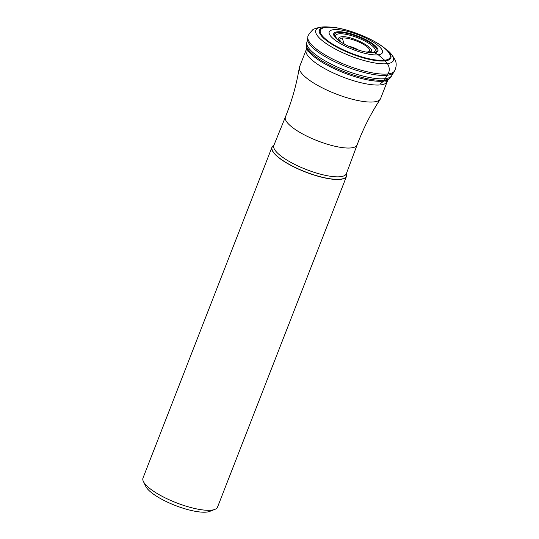 <?xml version="1.0" encoding="UTF-8"?>
<svg xmlns="http://www.w3.org/2000/svg" width="539" height="539" viewBox="0 0 539 539"><rect width="100%" height="100%" fill="white"/><g stroke="black" fill="none" stroke-linecap="round" stroke-linejoin="round"><path stroke-width="0.81" d="M368.319 52.445A21.162 5.794 21.3 0 0 370.724 52.539A21.162 5.794 21.3 0 0 372.112 52.451L374.47 52.674A23.716 6.495 21.3 0 0 367.935 40.755A23.716 6.495 21.3 0 0 337.198 31.835A23.716 6.495 21.3 0 0 338.991 40.769A23.716 6.495 21.3 0 0 369.235 52.566A23.716 6.495 21.3 0 0 374.47 52.674L378.277 54.803A28.56 7.822 -158.7 0 1 341.261 44.063A28.56 7.822 -158.7 0 1 333.392 29.706A28.56 7.822 -158.7 0 1 370.408 40.445A28.56 7.822 -158.7 0 1 378.277 54.803L384.644 60.24A4.197 3.605 82.9 0 1 385.244 60.88L387.352 63.649A8.402 7.202 82.9 0 1 388.06 73.924A46.563 12.754 21.3 0 0 394.588 70.912L393.773 72.266A46.3 12.687 -158.7 0 1 393.558 72.583A46.3 12.687 -158.7 0 1 387.285 75.258A46.3 12.687 -158.7 0 1 337.953 63.218A46.3 12.687 -158.7 0 1 307.54 39.044A46.3 12.687 -158.7 0 1 307.594 38.667L307.917 37.117A46.563 12.754 21.3 0 0 337.832 61.534A46.563 12.754 21.3 0 0 388.06 73.924L387.285 75.258A20.96 17.976 -97.1 0 0 385.331 78.633A45.633 12.498 21.3 0 0 391.725 75.682A45.633 12.498 21.3 0 0 391.893 75.366L393.558 72.583M307.54 39.044L306.88 42.217A45.633 12.498 21.3 0 0 306.792 42.568A45.633 12.498 21.3 0 0 336.107 66.492A45.633 12.498 21.3 0 0 385.331 78.633L384.482 80.095A4.103 3.524 82.9 0 1 383.647 81.093L380.547 83.646M340.992 42.123A17.41 4.77 21.3 0 1 341.288 36.834C351.893 34.941 380.952 51.171 368.649 52.128A20.698 17.753 -97.1 0 0 372.112 52.451A21.162 5.794 -158.7 0 0 366.284 41.813A21.162 5.794 -158.7 0 0 338.856 33.849A21.162 5.794 21.3 0 0 337.913 39.751A21.162 5.794 21.3 0 0 339.752 41.301M366.85 52.202A17.41 4.77 21.3 0 0 368.649 52.128A329.861 282.914 82.9 0 0 367.268 52.014L366.163 52.034M387.46 80.452A43.524 11.925 -158.7 0 1 387.238 81.53A43.524 11.925 -158.7 0 1 380.864 84.852A43.524 11.925 -158.7 0 1 333.021 72.839A43.524 11.925 -158.7 0 1 306.139 49.911A43.524 11.925 -158.7 0 1 306.698 48.968M306.139 49.911L299.502 66.924A43.524 11.925 21.3 0 0 299.32 67.597A43.524 11.925 21.3 0 0 327.51 90.37A43.524 11.925 21.3 0 0 374.228 101.864A43.524 11.925 21.3 0 0 380.285 99.163A43.524 11.925 21.3 0 0 380.601 98.543L387.238 81.53M346.429 173.518A40.007 10.962 -158.7 0 1 346.523 176.273A40.007 10.962 -158.7 0 1 340.661 179.325A40.007 10.962 -158.7 0 1 296.686 168.283A40.007 10.962 -158.7 0 1 271.973 147.214A40.007 10.962 -158.7 0 1 273.913 145.24M271.973 147.214L142.997 478.019A40.007 10.962 21.3 0 0 143.408 481.529A40.007 10.962 21.3 0 0 172.925 501.398A40.007 10.962 21.3 0 0 211.686 510.137A40.007 10.962 21.3 0 0 214.866 509.389A40.007 10.962 21.3 0 0 217.547 507.084L346.523 176.273M143.408 481.529L145.813 486.447A35.803 9.81 21.3 0 0 172.237 504.241A35.803 9.81 21.3 0 0 206.929 512.05A35.803 9.81 21.3 0 0 209.765 511.383L214.866 509.389M384.738 48.261C372.873 38.357 345.937 27.853 330.495 27.112A38.309 10.497 21.3 0 0 325.03 27.213A38.309 10.497 21.3 0 0 335.588 46.469A38.309 10.497 21.3 0 0 385.244 60.88A38.309 10.497 21.3 0 0 384.738 48.261L386.766 49.905A41.638 11.407 -158.7 0 1 387.352 63.649A41.638 11.407 -158.7 0 1 333.378 47.984A41.638 11.407 -158.7 0 1 321.904 27.051A41.638 11.407 -158.7 0 1 327.887 26.95L320.826 27.091C315.692 28.21 312.849 29.261 312.303 30.245C308.921 33.997 307.459 36.288 307.917 37.117M391.725 75.682L390.842 77.158A45.343 12.424 -158.7 0 1 390.836 77.158A45.343 12.424 -158.7 0 1 384.482 80.095A45.343 12.424 -158.7 0 1 335.575 68.029A45.343 12.424 -158.7 0 1 306.442 44.259A45.343 12.424 -158.7 0 1 306.442 44.252L306.792 42.568M307.082 51.32L306.395 47.102A44.872 12.296 21.3 0 0 337.522 70.178A44.872 12.296 21.3 0 0 383.647 81.093A44.872 12.296 21.3 0 0 388.949 79.287L385.587 81.935M344.104 43.962L342.252 38.026A15.914 4.359 21.3 0 0 341.558 42.473M366.197 52.081A15.914 4.359 21.3 0 0 367.268 52.014A15.914 4.359 -158.7 0 0 362.882 44.009A15.914 4.359 -158.7 0 0 342.252 38.026M339.26 40.964A22.8 6.246 -158.7 0 1 337.791 32.556A22.8 6.246 -158.7 0 1 367.349 41.132A22.8 6.246 -158.7 0 1 373.628 52.593A22.8 6.246 -158.7 0 1 368.912 52.526M325.825 27.354A37.42 10.254 21.3 0 0 336.141 46.165A37.42 10.254 21.3 0 0 384.644 60.24A37.42 10.254 21.3 0 0 374.329 41.429A37.42 10.254 21.3 0 0 325.825 27.354M380.285 99.163C370.872 113.507 363.151 128.754 357.114 144.897A38.478 10.544 -158.7 0 1 351.462 147.868A38.478 10.544 -158.7 0 1 309.103 137.223A38.478 10.544 -158.7 0 1 285.421 116.943C291.902 100.975 296.538 84.529 299.32 67.597M285.421 116.943L273.852 145.389A38.923 10.665 21.3 0 0 297.777 165.884A38.923 10.665 21.3 0 0 340.628 176.677A38.923 10.665 21.3 0 0 340.661 176.671A38.923 10.665 21.3 0 0 346.375 173.666L346.368 173.686M346.422 173.545A39.906 10.935 -158.7 0 1 340.621 179.191A39.906 10.935 -158.7 0 1 340.587 179.197A39.906 10.935 -158.7 0 1 292.886 166.295A39.906 10.935 -158.7 0 1 273.9 145.267M348.437 46.159A9.79 2.682 -158.7 0 1 358.644 50.134M386.766 49.905C389.717 51.751 392.567 55.254 395.323 60.422C395.41 60.792 397.607 64.66 394.588 70.912M306.395 47.102L306.442 44.259M390.836 77.158L388.949 79.287M330.495 27.112L327.887 26.95M357.114 144.897L346.375 173.666"/></g></svg>
